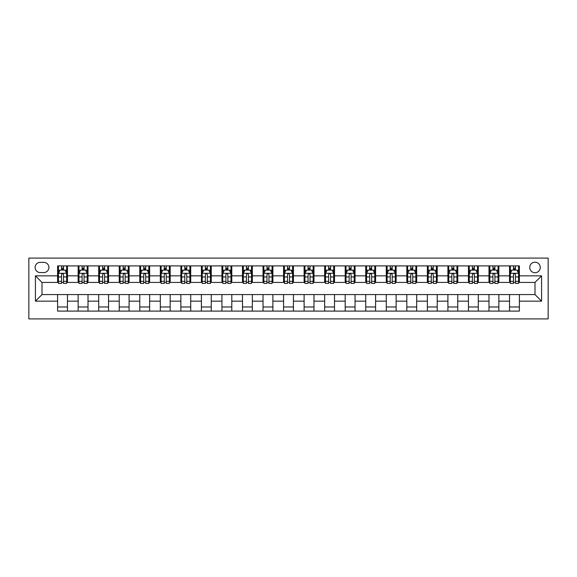 <?xml version="1.0" encoding="UTF-8"?>
<svg xmlns="http://www.w3.org/2000/svg" width="577" height="577" viewBox="0 0 577 577"><rect width="100%" height="100%" fill="white"/><g stroke="black" fill="none" stroke-linecap="round" stroke-linejoin="round"><path stroke-width="0.87" d="M535.002 262.203A5.258 5.258 0 0 0 529.744 267.468A5.258 5.258 0 0 0 535.002 272.726A5.258 5.258 0 0 0 540.26 267.468A5.258 5.258 0 0 0 535.002 262.203M28.85 318.901L548.15 318.901L548.15 258.099L28.85 258.099L28.85 318.901M40.188 272.56L43.802 272.56A5.092 5.092 0 0 0 48.901 267.468A5.092 5.092 0 0 0 43.802 262.369L40.188 262.369A5.092 5.092 0 0 0 35.096 267.468A5.092 5.092 0 0 0 40.188 272.56M57.606 301.151L35.421 301.151L35.421 275.849L57.606 275.849L57.606 282.42L41.998 282.42L41.998 294.58L57.606 294.58L57.606 311.097L519.394 311.097L519.394 294.58L535.002 294.58L535.002 282.42L519.394 282.42L519.394 275.849L541.579 275.849L541.579 301.151L519.394 301.151M519.394 275.849L519.394 265.903L57.606 265.903L57.606 275.849M509.534 265.903L509.534 282.42L510.349 282.42M513.472 282.42L515.449 282.42M518.572 282.42L519.394 282.42M509.534 282.42L498.03 282.42M488.986 265.903L488.986 282.42L489.808 282.42M492.931 282.42L494.907 282.42M488.986 282.42L477.489 282.42M468.445 265.903L468.445 282.42L469.267 282.42M472.39 282.42L474.366 282.42M468.445 282.42L456.941 282.42M447.903 265.903L447.903 282.42L448.726 282.42M451.849 282.42L453.825 282.42M447.903 282.42L436.4 282.42M427.362 265.903L427.362 282.42L428.184 282.42M431.307 282.42L433.277 282.42M427.362 282.42L415.858 282.42M406.821 265.903L406.821 282.42L407.643 282.42M410.766 282.42L412.735 282.42M406.821 282.42L395.317 282.42M386.28 265.903L386.28 282.42L387.102 282.42M390.225 282.42L392.194 282.42M386.28 282.42L374.776 282.42M365.739 265.903L365.739 282.42L366.561 282.42M369.684 282.42L371.653 282.42M365.739 282.42L354.235 282.42M345.197 265.903L345.197 282.42L346.02 282.42M349.143 282.42L351.112 282.42M345.197 282.42L333.694 282.42M324.656 265.903L324.656 282.42L325.478 282.42M328.594 282.42L330.571 282.42M324.656 282.42L313.152 282.42M304.115 265.903L304.115 282.42L304.93 282.42M308.053 282.42L310.029 282.42M304.115 282.42L292.611 282.42M283.567 265.903L283.567 282.42L284.389 282.42M287.512 282.42L289.488 282.42M283.567 282.42L272.07 282.42M263.025 265.903L263.025 282.42L263.848 282.42M266.971 282.42L268.947 282.42M263.025 282.42L251.522 282.42M242.484 265.903L242.484 282.42L243.306 282.42M246.429 282.42L248.406 282.42M242.484 282.42L230.98 282.42M221.943 265.903L221.943 282.42L222.765 282.42M225.888 282.42L227.857 282.42M221.943 282.42L210.439 282.42M201.402 265.903L201.402 282.42L202.224 282.42M205.347 282.42L207.316 282.42M201.402 282.42L189.898 282.42M180.861 265.903L180.861 282.42L181.683 282.42M184.806 282.42L186.775 282.42M180.861 282.42L169.357 282.42M160.319 265.903L160.319 282.42L161.142 282.42M164.265 282.42L166.234 282.42M160.319 282.42L148.816 282.42M139.778 265.903L139.778 282.42L140.6 282.42M143.723 282.42L145.692 282.42M139.778 282.42L128.274 282.42M119.237 265.903L119.237 282.42L120.059 282.42M123.175 282.42L125.151 282.42M119.237 282.42L107.733 282.42M98.696 265.903L98.696 282.42L99.511 282.42M102.634 282.42L104.61 282.42M98.696 282.42L87.192 282.42M78.147 265.903L78.147 282.42L78.97 282.42M82.093 282.42L84.069 282.42M78.147 282.42L66.651 282.42M57.606 282.42L58.428 282.42M61.551 282.42L63.528 282.42M57.606 294.58L67.466 294.58L67.466 311.097M519.394 294.58L67.466 294.58M67.466 265.903L67.466 282.42M57.606 270.014L58.428 270.014M61.551 270.014L63.528 270.014M66.651 270.014L67.466 270.014M57.606 306.986L67.466 306.986M78.147 294.58L78.147 311.097M88.014 265.903L88.014 282.42M78.147 270.014L78.97 270.014M82.093 270.014L84.069 270.014M87.192 270.014L88.014 270.014M88.014 294.58L88.014 311.097M78.147 306.986L88.014 306.986M98.696 294.58L98.696 311.097M108.555 294.58L108.555 311.097M98.696 306.986L108.555 306.986M108.555 265.903L108.555 282.42M98.696 270.014L99.511 270.014M102.634 270.014L104.61 270.014M107.733 270.014L108.555 270.014M119.237 294.58L119.237 311.097M129.097 294.58L129.097 311.097M119.237 306.986L129.097 306.986M129.097 265.903L129.097 282.42M119.237 270.014L120.059 270.014M123.175 270.014L125.151 270.014M128.274 270.014L129.097 270.014M139.778 294.58L139.778 311.097M149.638 294.58L149.638 311.097M139.778 306.986L149.638 306.986M149.638 265.903L149.638 282.42M139.778 270.014L140.6 270.014M143.723 270.014L145.692 270.014M148.816 270.014L149.638 270.014M160.319 294.58L160.319 311.097M170.179 294.58L170.179 311.097M160.319 306.986L170.179 306.986M170.179 265.903L170.179 282.42M160.319 270.014L161.142 270.014M164.265 270.014L166.234 270.014M169.357 270.014L170.179 270.014M180.861 294.58L180.861 311.097M190.72 294.58L190.72 311.097M180.861 306.986L190.72 306.986M190.72 265.903L190.72 282.42M180.861 270.014L181.683 270.014M184.806 270.014L186.775 270.014M189.898 270.014L190.72 270.014M201.402 294.58L201.402 311.097M211.261 294.58L211.261 311.097M201.402 306.986L211.261 306.986M211.261 265.903L211.261 282.42M201.402 270.014L202.224 270.014M205.347 270.014L207.316 270.014M210.439 270.014L211.261 270.014M221.943 294.58L221.943 311.097M231.803 294.58L231.803 311.097M221.943 306.986L231.803 306.986M231.803 265.903L231.803 282.42M221.943 270.014L222.765 270.014M225.888 270.014L227.857 270.014M230.98 270.014L231.803 270.014M242.484 294.58L242.484 311.097M252.344 294.58L252.344 311.097M242.484 306.986L252.344 306.986M252.344 265.903L252.344 282.42M242.484 270.014L243.306 270.014M246.429 270.014L248.406 270.014M251.522 270.014L252.344 270.014M263.025 294.58L263.025 311.097M272.885 294.58L272.885 311.097M263.025 306.986L272.885 306.986M272.885 265.903L272.885 282.42M263.025 270.014L263.848 270.014M266.971 270.014L268.947 270.014M272.07 270.014L272.885 270.014M283.567 294.58L283.567 311.097M293.433 294.58L293.433 311.097M283.567 306.986L293.433 306.986M293.433 265.903L293.433 282.42M283.567 270.014L284.389 270.014M287.512 270.014L289.488 270.014M292.611 270.014L293.433 270.014M304.115 294.58L304.115 311.097M313.975 294.58L313.975 311.097M304.115 306.986L313.975 306.986M313.975 265.903L313.975 282.42M304.115 270.014L304.93 270.014M308.053 270.014L310.029 270.014M313.152 270.014L313.975 270.014M324.656 294.58L324.656 311.097M334.516 294.58L334.516 311.097M324.656 306.986L334.516 306.986M334.516 265.903L334.516 282.42M324.656 270.014L325.478 270.014M328.594 270.014L330.571 270.014M333.694 270.014L334.516 270.014M345.197 294.58L345.197 311.097M355.057 294.58L355.057 311.097M345.197 306.986L355.057 306.986M355.057 265.903L355.057 282.42M345.197 270.014L346.02 270.014M349.143 270.014L351.112 270.014M354.235 270.014L355.057 270.014M365.739 294.58L365.739 311.097M375.598 294.58L375.598 311.097M365.739 306.986L375.598 306.986M375.598 265.903L375.598 282.42M365.739 270.014L366.561 270.014M369.684 270.014L371.653 270.014M374.776 270.014L375.598 270.014M386.28 294.58L386.28 311.097M396.139 294.58L396.139 311.097M386.28 306.986L396.139 306.986M396.139 265.903L396.139 282.42M386.28 270.014L387.102 270.014M390.225 270.014L392.194 270.014M395.317 270.014L396.139 270.014M406.821 294.58L406.821 311.097M416.681 294.58L416.681 311.097M406.821 306.986L416.681 306.986M416.681 265.903L416.681 282.42M406.821 270.014L407.643 270.014M410.766 270.014L412.735 270.014M415.858 270.014L416.681 270.014M427.362 294.58L427.362 311.097M437.222 294.58L437.222 311.097M427.362 306.986L437.222 306.986M437.222 265.903L437.222 282.42M427.362 270.014L428.184 270.014M431.307 270.014L433.277 270.014M436.4 270.014L437.222 270.014M447.903 294.58L447.903 311.097M457.763 294.58L457.763 311.097M447.903 306.986L457.763 306.986M457.763 265.903L457.763 282.42M447.903 270.014L448.726 270.014M451.849 270.014L453.825 270.014M456.941 270.014L457.763 270.014M468.445 294.58L468.445 311.097M478.304 294.58L478.304 311.097M468.445 306.986L478.304 306.986M478.304 265.903L478.304 282.42M468.445 270.014L469.267 270.014M472.39 270.014L474.366 270.014M477.489 270.014L478.304 270.014M488.986 294.58L488.986 311.097M498.853 294.58L498.853 311.097M488.986 306.986L498.853 306.986M498.853 265.903L498.853 282.42M488.986 270.014L489.808 270.014M492.931 270.014L494.907 270.014M498.03 270.014L498.853 270.014M509.534 294.58L509.534 311.097M509.534 306.986L519.394 306.986M509.534 270.014L510.349 270.014M513.472 270.014L515.449 270.014M518.572 270.014L519.394 270.014M41.998 282.42L35.421 275.849M41.998 294.58L35.421 301.151M541.579 275.849L535.002 282.42M541.579 301.151L535.002 294.58M63.528 268.038L61.551 268.038M66.651 281.345L63.528 281.345L63.528 283.408L66.651 283.408L66.651 273.383L65.006 270.094L60.073 270.094L58.428 273.383L58.428 283.408L61.551 283.408L61.551 281.345L58.428 281.345M58.428 273.383L58.428 265.903M66.651 273.383L66.651 265.903M61.551 270.094L61.551 265.903M63.528 265.903L63.528 270.094M63.528 281.345L63.528 274.616C62.871 273.347 62.208 273.347 61.551 274.616L61.551 281.345M84.069 268.038L82.093 268.038M87.192 281.345L84.069 281.345L84.069 283.408L87.192 283.408L87.192 273.383L85.547 270.094L80.614 270.094L78.97 273.383L78.97 283.408L82.093 283.408L82.093 281.345L78.97 281.345M78.97 273.383L78.97 265.903M87.192 273.383L87.192 265.903M82.093 270.094L82.093 265.903M84.069 265.903L84.069 270.094M84.069 281.345L84.069 274.616C83.413 273.347 82.756 273.347 82.093 274.616L82.093 281.345M104.61 268.038L102.634 268.038M107.733 281.345L104.61 281.345L104.61 283.408L107.733 283.408L107.733 273.383L106.089 270.094L101.155 270.094L99.511 273.383L99.511 283.408L102.634 283.408L102.634 281.345L99.511 281.345M99.511 273.383L99.511 265.903M107.733 273.383L107.733 265.903M102.634 270.094L102.634 265.903M104.61 265.903L104.61 270.094M104.61 281.345L104.61 274.616C103.954 273.347 103.297 273.347 102.634 274.616L102.634 281.345M125.151 268.038L123.175 268.038M128.274 281.345L125.151 281.345L125.151 283.408L128.274 283.408L128.274 273.383L126.63 270.094L121.697 270.094L120.059 273.383L120.059 283.408L123.175 283.408L123.175 281.345L120.059 281.345M120.059 273.383L120.059 265.903M128.274 273.383L128.274 265.903M123.175 270.094L123.175 265.903M125.151 265.903L125.151 270.094M125.151 281.345L125.151 274.616C124.495 273.347 123.839 273.347 123.175 274.616L123.175 281.345M145.692 268.038L143.723 268.038M148.816 281.345L145.692 281.345L145.692 283.408L148.816 283.408L148.816 273.383L147.171 270.094L142.245 270.094L140.6 273.383L140.6 283.408L143.723 283.408L143.723 281.345L140.6 281.345M140.6 273.383L140.6 265.903M148.816 273.383L148.816 265.903M143.723 270.094L143.723 265.903M145.692 265.903L145.692 270.094M145.692 281.345L145.692 274.616C145.036 273.347 144.38 273.347 143.723 274.616L143.723 281.345M166.234 268.038L164.265 268.038M169.357 281.345L166.234 281.345L166.234 283.408L169.357 283.408L169.357 273.383L167.712 270.094L162.786 270.094L161.142 273.383L161.142 283.408L164.265 283.408L164.265 281.345L161.142 281.345M161.142 273.383L161.142 265.903M169.357 273.383L169.357 265.903M164.265 270.094L164.265 265.903M166.234 265.903L166.234 270.094M166.234 281.345L166.234 274.616C165.577 273.347 164.921 273.347 164.265 274.616L164.265 281.345M186.775 268.038L184.806 268.038M189.898 281.345L186.775 281.345L186.775 283.408L189.898 283.408L189.898 273.383L188.253 270.094L183.327 270.094L181.683 273.383L181.683 283.408L184.806 283.408L184.806 281.345L181.683 281.345M181.683 273.383L181.683 265.903M189.898 273.383L189.898 265.903M184.806 270.094L184.806 265.903M186.775 265.903L186.775 270.094M186.775 281.345L186.775 274.616C186.119 273.347 185.462 273.347 184.806 274.616L184.806 281.345M207.316 268.038L205.347 268.038M210.439 281.345L207.316 281.345L207.316 283.408L210.439 283.408L210.439 273.383L208.795 270.094L203.869 270.094L202.224 273.383L202.224 283.408L205.347 283.408L205.347 281.345L202.224 281.345M202.224 273.383L202.224 265.903M210.439 273.383L210.439 265.903M205.347 270.094L205.347 265.903M207.316 265.903L207.316 270.094M207.316 281.345L207.316 274.616C206.66 273.347 206.003 273.347 205.347 274.616L205.347 281.345M227.857 268.038L225.888 268.038M230.98 281.345L227.857 281.345L227.857 283.408L230.98 283.408L230.98 273.383L229.336 270.094L224.41 270.094L222.765 273.383L222.765 283.408L225.888 283.408L225.888 281.345L222.765 281.345M222.765 273.383L222.765 265.903M230.98 273.383L230.98 265.903M225.888 270.094L225.888 265.903M227.857 265.903L227.857 270.094M227.857 281.345L227.857 274.616C227.201 273.347 226.545 273.347 225.888 274.616L225.888 281.345M248.406 268.038L246.429 268.038M251.522 281.345L248.406 281.345L248.406 283.408L251.522 283.408L251.522 273.383L249.884 270.094L244.951 270.094L243.306 273.383L243.306 283.408L246.429 283.408L246.429 281.345L243.306 281.345M243.306 273.383L243.306 265.903M251.522 273.383L251.522 265.903M246.429 270.094L246.429 265.903M248.406 265.903L248.406 270.094M248.406 281.345L248.406 274.616C247.742 273.347 247.086 273.347 246.429 274.616L246.429 281.345M268.947 268.038L266.971 268.038M272.07 281.345L268.947 281.345L268.947 283.408L272.07 283.408L272.07 273.383L270.425 270.094L265.492 270.094L263.848 273.383L263.848 283.408L266.971 283.408L266.971 281.345L263.848 281.345M263.848 273.383L263.848 265.903M272.07 273.383L272.07 265.903M266.971 270.094L266.971 265.903M268.947 265.903L268.947 270.094M268.947 281.345L268.947 274.616C268.291 273.347 267.627 273.347 266.971 274.616L266.971 281.345M289.488 268.038L287.512 268.038M292.611 281.345L289.488 281.345L289.488 283.408L292.611 283.408L292.611 273.383L290.967 270.094L286.033 270.094L284.389 273.383L284.389 283.408L287.512 283.408L287.512 281.345L284.389 281.345M284.389 273.383L284.389 265.903M292.611 273.383L292.611 265.903M287.512 270.094L287.512 265.903M289.488 265.903L289.488 270.094M289.488 281.345L289.488 274.616C288.832 273.347 288.175 273.347 287.512 274.616L287.512 281.345M310.029 268.038L308.053 268.038M313.152 281.345L310.029 281.345L310.029 283.408L313.152 283.408L313.152 273.383L311.508 270.094L306.575 270.094L304.93 273.383L304.93 283.408L308.053 283.408L308.053 281.345L304.93 281.345M304.93 273.383L304.93 265.903M313.152 273.383L313.152 265.903M308.053 270.094L308.053 265.903M310.029 265.903L310.029 270.094M310.029 281.345L310.029 274.616C309.373 273.347 308.717 273.347 308.053 274.616L308.053 281.345M330.571 268.038L328.594 268.038M333.694 281.345L330.571 281.345L330.571 283.408L333.694 283.408L333.694 273.383L332.049 270.094L327.116 270.094L325.478 273.383L325.478 283.408L328.594 283.408L328.594 281.345L325.478 281.345M325.478 273.383L325.478 265.903M333.694 273.383L333.694 265.903M328.594 270.094L328.594 265.903M330.571 265.903L330.571 270.094M330.571 281.345L330.571 274.616C329.914 273.347 329.258 273.347 328.594 274.616L328.594 281.345M351.112 268.038L349.143 268.038M354.235 281.345L351.112 281.345L351.112 283.408L354.235 283.408L354.235 273.383L352.59 270.094L347.664 270.094L346.02 273.383L346.02 283.408L349.143 283.408L349.143 281.345L346.02 281.345M346.02 273.383L346.02 265.903M354.235 273.383L354.235 265.903M349.143 270.094L349.143 265.903M351.112 265.903L351.112 270.094M351.112 281.345L351.112 274.616C350.455 273.347 349.799 273.347 349.143 274.616L349.143 281.345M371.653 268.038L369.684 268.038M374.776 281.345L371.653 281.345L371.653 283.408L374.776 283.408L374.776 273.383L373.131 270.094L368.205 270.094L366.561 273.383L366.561 283.408L369.684 283.408L369.684 281.345L366.561 281.345M366.561 273.383L366.561 265.903M374.776 273.383L374.776 265.903M369.684 270.094L369.684 265.903M371.653 265.903L371.653 270.094M371.653 281.345L371.653 274.616C370.997 273.347 370.34 273.347 369.684 274.616L369.684 281.345M392.194 268.038L390.225 268.038M395.317 281.345L392.194 281.345L392.194 283.408L395.317 283.408L395.317 273.383L393.673 270.094L388.747 270.094L387.102 273.383L387.102 283.408L390.225 283.408L390.225 281.345L387.102 281.345M387.102 273.383L387.102 265.903M395.317 273.383L395.317 265.903M390.225 270.094L390.225 265.903M392.194 265.903L392.194 270.094M392.194 281.345L392.194 274.616C391.538 273.347 390.881 273.347 390.225 274.616L390.225 281.345M412.735 268.038L410.766 268.038M415.858 281.345L412.735 281.345L412.735 283.408L415.858 283.408L415.858 273.383L414.214 270.094L409.288 270.094L407.643 273.383L407.643 283.408L410.766 283.408L410.766 281.345L407.643 281.345M407.643 273.383L407.643 265.903M415.858 273.383L415.858 265.903M410.766 270.094L410.766 265.903M412.735 265.903L412.735 270.094M412.735 281.345L412.735 274.616C412.079 273.347 411.423 273.347 410.766 274.616L410.766 281.345M433.277 268.038L431.307 268.038M436.4 281.345L433.277 281.345L433.277 283.408L436.4 283.408L436.4 273.383L434.755 270.094L429.829 270.094L428.184 273.383L428.184 283.408L431.307 283.408L431.307 281.345L428.184 281.345M428.184 273.383L428.184 265.903M436.4 273.383L436.4 265.903M431.307 270.094L431.307 265.903M433.277 265.903L433.277 270.094M433.277 281.345L433.277 274.616C432.62 273.347 431.964 273.347 431.307 274.616L431.307 281.345M453.825 268.038L451.849 268.038M456.941 281.345L453.825 281.345L453.825 283.408L456.941 283.408L456.941 273.383L455.303 270.094L450.37 270.094L448.726 273.383L448.726 283.408L451.849 283.408L451.849 281.345L448.726 281.345M448.726 273.383L448.726 265.903M456.941 273.383L456.941 265.903M451.849 270.094L451.849 265.903M453.825 265.903L453.825 270.094M453.825 281.345L453.825 274.616C453.169 273.347 452.505 273.347 451.849 274.616L451.849 281.345M474.366 268.038L472.39 268.038M477.489 281.345L474.366 281.345L474.366 283.408L477.489 283.408L477.489 273.383L475.845 270.094L470.911 270.094L469.267 273.383L469.267 283.408L472.39 283.408L472.39 281.345L469.267 281.345M469.267 273.383L469.267 265.903M477.489 273.383L477.489 265.903M472.39 270.094L472.39 265.903M474.366 265.903L474.366 270.094M474.366 281.345L474.366 274.616C473.71 273.347 473.046 273.347 472.39 274.616L472.39 281.345M494.907 268.038L492.931 268.038M498.03 281.345L494.907 281.345L494.907 283.408L498.03 283.408L498.03 273.383L496.386 270.094L491.453 270.094L489.808 273.383L489.808 283.408L492.931 283.408L492.931 281.345L489.808 281.345M489.808 273.383L489.808 265.903M498.03 273.383L498.03 265.903M492.931 270.094L492.931 265.903M494.907 265.903L494.907 270.094M494.907 281.345L494.907 274.616C494.251 273.347 493.595 273.347 492.931 274.616L492.931 281.345M515.449 268.038L513.472 268.038M518.572 281.345L515.449 281.345L515.449 283.408L518.572 283.408L518.572 273.383L516.927 270.094L511.994 270.094L510.349 273.383L510.349 283.408L513.472 283.408L513.472 281.345L510.349 281.345M510.349 273.383L510.349 265.903M518.572 273.383L518.572 265.903M513.472 270.094L513.472 265.903M515.449 265.903L515.449 270.094M515.449 281.345L515.449 274.616C514.792 273.347 514.136 273.347 513.472 274.616L513.472 281.345M78.147 301.151L67.466 301.151M78.147 275.849L67.466 275.849M98.696 275.849L88.014 275.849M98.696 301.151L88.014 301.151M119.237 275.849L108.555 275.849M119.237 301.151L108.555 301.151M139.778 275.849L129.097 275.849M139.778 301.151L129.097 301.151M160.319 275.849L149.638 275.849M160.319 301.151L149.638 301.151M180.861 275.849L170.179 275.849M180.861 301.151L170.179 301.151M201.402 275.849L190.72 275.849M201.402 301.151L190.72 301.151M221.943 275.849L211.261 275.849M221.943 301.151L211.261 301.151M242.484 275.849L231.803 275.849M242.484 301.151L231.803 301.151M263.025 275.849L252.344 275.849M263.025 301.151L252.344 301.151M283.567 275.849L272.885 275.849M283.567 301.151L272.885 301.151M304.115 275.849L293.433 275.849M304.115 301.151L293.433 301.151M324.656 275.849L313.975 275.849M324.656 301.151L313.975 301.151M345.197 275.849L334.516 275.849M345.197 301.151L334.516 301.151M365.739 275.849L355.057 275.849M365.739 301.151L355.057 301.151M386.28 275.849L375.598 275.849M386.28 301.151L375.598 301.151M406.821 275.849L396.139 275.849M406.821 301.151L396.139 301.151M427.362 275.849L416.681 275.849M427.362 301.151L416.681 301.151M447.903 275.849L437.222 275.849M447.903 301.151L437.222 301.151M468.445 275.849L457.763 275.849M468.445 301.151L457.763 301.151M488.986 275.849L478.304 275.849M488.986 301.151L478.304 301.151M509.534 275.849L498.853 275.849M509.534 301.151L498.853 301.151M66.607 273.296L58.472 273.296M58.428 270.288L59.972 270.288M65.1 270.288L66.651 270.288M61.551 276.938L58.428 276.938M66.651 276.938L63.528 276.938M63.528 269.084L61.551 269.084M87.149 273.296L79.013 273.296M78.97 270.288L80.52 270.288M85.641 270.288L87.192 270.288M82.093 276.938L78.97 276.938M87.192 276.938L84.069 276.938M84.069 269.084L82.093 269.084M107.69 273.296L99.554 273.296M99.511 270.288L101.062 270.288M106.19 270.288L107.733 270.288M102.634 276.938L99.511 276.938M107.733 276.938L104.61 276.938M104.61 269.084L102.634 269.084M128.231 273.296L120.095 273.296M120.059 270.288L121.603 270.288M126.731 270.288L128.274 270.288M123.175 276.938L120.059 276.938M128.274 276.938L125.151 276.938M125.151 269.084L123.175 269.084M148.772 273.296L140.637 273.296M140.6 270.288L142.144 270.288M147.272 270.288L148.816 270.288M143.723 276.938L140.6 276.938M148.816 276.938L145.692 276.938M145.692 269.084L143.723 269.084M169.313 273.296L161.178 273.296M161.142 270.288L162.685 270.288M167.813 270.288L169.357 270.288M164.265 276.938L161.142 276.938M169.357 276.938L166.234 276.938M166.234 269.084L164.265 269.084M189.855 273.296L181.726 273.296M181.683 270.288L183.226 270.288M188.354 270.288L189.898 270.288M184.806 276.938L181.683 276.938M189.898 276.938L186.775 276.938M186.775 269.084L184.806 269.084M210.403 273.296L202.267 273.296M202.224 270.288L203.768 270.288M208.896 270.288L210.439 270.288M205.347 276.938L202.224 276.938M210.439 276.938L207.316 276.938M207.316 269.084L205.347 269.084M230.944 273.296L222.809 273.296M222.765 270.288L224.309 270.288M229.437 270.288L230.98 270.288M225.888 276.938L222.765 276.938M230.98 276.938L227.857 276.938M227.857 269.084L225.888 269.084M251.485 273.296L243.35 273.296M243.306 270.288L244.85 270.288M249.978 270.288L251.522 270.288M246.429 276.938L243.306 276.938M251.522 276.938L248.406 276.938M248.406 269.084L246.429 269.084M272.027 273.296L263.891 273.296M263.848 270.288L265.391 270.288M270.519 270.288L272.07 270.288M266.971 276.938L263.848 276.938M272.07 276.938L268.947 276.938M268.947 269.084L266.971 269.084M292.568 273.296L284.432 273.296M284.389 270.288L285.94 270.288M291.06 270.288L292.611 270.288M287.512 276.938L284.389 276.938M292.611 276.938L289.488 276.938M289.488 269.084L287.512 269.084M313.109 273.296L304.973 273.296M304.93 270.288L306.481 270.288M311.609 270.288L313.152 270.288M308.053 276.938L304.93 276.938M313.152 276.938L310.029 276.938M310.029 269.084L308.053 269.084M333.65 273.296L325.515 273.296M325.478 270.288L327.022 270.288M332.15 270.288L333.694 270.288M328.594 276.938L325.478 276.938M333.694 276.938L330.571 276.938M330.571 269.084L328.594 269.084M354.191 273.296L346.056 273.296M346.02 270.288L347.563 270.288M352.691 270.288L354.235 270.288M349.143 276.938L346.02 276.938M354.235 276.938L351.112 276.938M351.112 269.084L349.143 269.084M374.733 273.296L366.597 273.296M366.561 270.288L368.104 270.288M373.232 270.288L374.776 270.288M369.684 276.938L366.561 276.938M374.776 276.938L371.653 276.938M371.653 269.084L369.684 269.084M395.274 273.296L387.145 273.296M387.102 270.288L388.646 270.288M393.774 270.288L395.317 270.288M390.225 276.938L387.102 276.938M395.317 276.938L392.194 276.938M392.194 269.084L390.225 269.084M415.822 273.296L407.687 273.296M407.643 270.288L409.187 270.288M414.315 270.288L415.858 270.288M410.766 276.938L407.643 276.938M415.858 276.938L412.735 276.938M412.735 269.084L410.766 269.084M436.363 273.296L428.228 273.296M428.184 270.288L429.728 270.288M434.856 270.288L436.4 270.288M431.307 276.938L428.184 276.938M436.4 276.938L433.277 276.938M433.277 269.084L431.307 269.084M456.905 273.296L448.769 273.296M448.726 270.288L450.269 270.288M455.397 270.288L456.941 270.288M451.849 276.938L448.726 276.938M456.941 276.938L453.825 276.938M453.825 269.084L451.849 269.084M477.446 273.296L469.31 273.296M469.267 270.288L470.81 270.288M475.938 270.288L477.489 270.288M472.39 276.938L469.267 276.938M477.489 276.938L474.366 276.938M474.366 269.084L472.39 269.084M497.987 273.296L489.851 273.296M489.808 270.288L491.359 270.288M496.48 270.288L498.03 270.288M492.931 276.938L489.808 276.938M498.03 276.938L494.907 276.938M494.907 269.084L492.931 269.084M518.528 273.296L510.393 273.296M510.349 270.288L511.9 270.288M517.028 270.288L518.572 270.288M513.472 276.938L510.349 276.938M518.572 276.938L515.449 276.938M515.449 269.084L513.472 269.084"/></g></svg>
